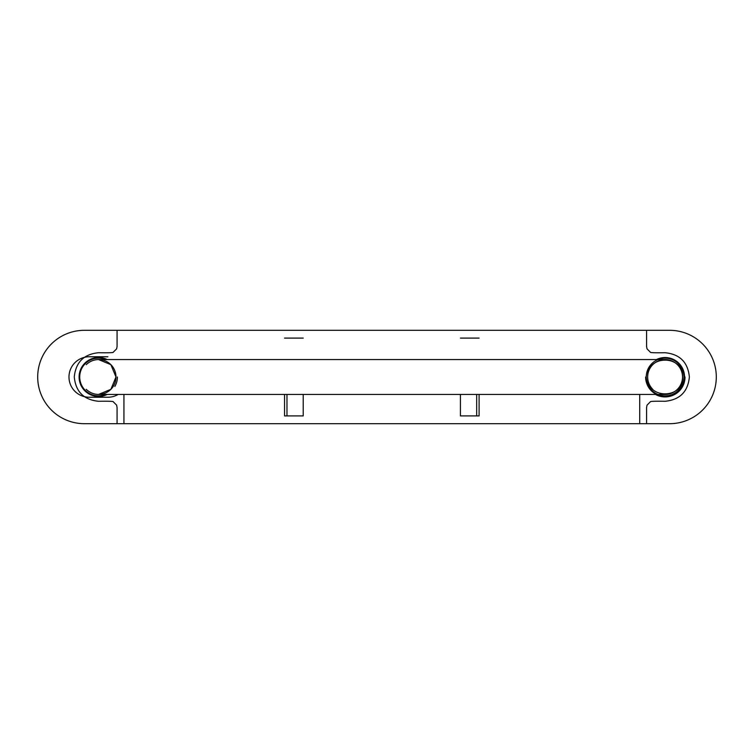 <?xml version="1.0" encoding="UTF-8"?>
<svg xmlns="http://www.w3.org/2000/svg" width="754" height="754" viewBox="0 0 754 754"><rect width="100%" height="100%" fill="white"/><g stroke="black" fill="none" stroke-linecap="round" stroke-linejoin="round"><path stroke-width="1.13" d="M115.984 377L110.885 364.672L98.557 359.564A17.436 17.436 0 0 1 115.984 377A17.436 17.436 0 0 1 98.557 394.436L110.885 389.328L115.984 377M123.929 394.436L123.929 423.691L639.722 423.691L639.722 394.436M117.077 330.309L117.077 346.491L116.606 348.876L113.232 352.25C113.515 352.721 108.623 352.881 98.557 352.721C83.826 354.173 75.73 362.269 74.278 377C75.73 391.731 83.826 399.827 98.557 401.279C108.623 401.119 113.515 401.279 113.232 401.75L116.606 405.124L117.077 407.509L117.077 423.691L646.574 423.691L646.574 407.509L647.045 405.124L650.419 401.75C650.136 401.279 655.028 401.119 665.094 401.279C679.825 399.827 687.921 391.731 689.373 377C687.921 362.269 679.825 354.173 665.094 352.721C655.028 352.881 650.136 352.721 650.419 352.25L647.045 348.876L646.574 346.491L646.574 330.309L117.077 330.309M123.929 330.309L639.722 330.309M647.658 377C646.621 399.479 683.567 399.479 682.53 377C683.567 354.521 646.621 354.521 647.658 377M677.422 364.672C673.982 361.364 669.872 359.658 665.094 359.564L98.557 359.564C93.779 359.658 89.669 361.364 86.229 364.672C89.669 361.364 93.779 359.658 98.557 359.564L665.094 359.564C660.316 359.658 656.206 361.364 652.766 364.672M652.766 389.328A17.436 17.436 0 0 1 656.376 361.901A17.436 17.436 0 0 1 681.927 372.485A17.436 17.436 0 0 1 665.094 394.436L98.557 394.436C93.779 394.342 89.669 392.636 86.229 389.328C89.669 392.636 93.779 394.342 98.557 394.436L665.094 394.436C669.872 394.342 673.982 392.636 677.422 389.328M107.2 394.436A19.453 19.453 0 0 1 79.104 377A19.453 19.453 0 0 1 107.2 359.564M656.451 359.564A19.453 19.453 0 0 1 684.547 377A19.453 19.453 0 0 1 665.094 396.453A19.453 19.453 0 0 1 645.641 377M37.7 377A46.691 46.691 0 0 0 84.391 423.691L669.609 423.691A46.691 46.691 0 0 0 716.3 377A46.691 46.691 0 0 0 669.609 330.309L84.391 330.309A46.691 46.691 0 0 0 37.7 377M107.897 356.765L89.217 356.765A20.235 20.235 0 0 0 68.982 377A20.235 20.235 0 0 0 89.217 397.235L107.897 397.235A20.235 20.235 0 0 0 118.171 394.436M655.452 394.436A19.924 19.924 0 0 0 685.018 377M479.101 394.436L479.101 415.906L460.421 415.906L460.421 394.436M479.101 338.094L460.421 338.094M476.669 394.436L476.669 415.906M284.55 394.436L284.55 415.906L303.221 415.906L303.221 394.436M303.221 338.094L284.55 338.094M286.972 394.436L286.972 415.906M114.872 386.425A18.841 18.841 0 0 0 117.398 377M105.711 359.564A18.841 18.841 0 0 0 79.717 377A18.841 18.841 0 0 0 105.711 394.436M681.409 386.425A18.841 18.841 0 0 0 665.094 358.159A18.841 18.841 0 0 0 648.779 386.425A18.841 18.841 0 0 0 681.409 386.425"/></g></svg>
